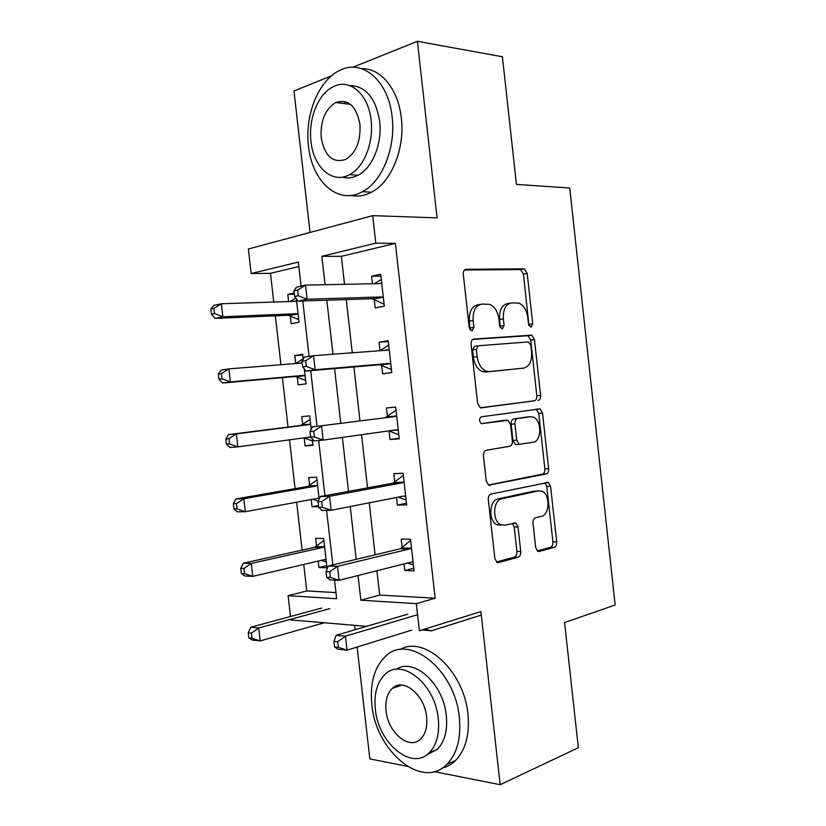<?xml version="1.0" encoding="UTF-8"?>
<svg xmlns="http://www.w3.org/2000/svg" width="826" height="826" viewBox="0 0 826 826"><rect width="100%" height="100%" fill="white"/><g stroke="black" fill="none" stroke-linecap="round" stroke-linejoin="round"><path stroke-width="1.24" d="M530.984 327.261L532.729 323.813L527.195 273.458L524.324 268.853L466.122 269.276C464.109 269.596 463.169 271.279 463.303 274.325L469.22 327.643L471.956 330.999L473.907 327.354L473.143 320.498C472.74 310.762 475.683 305.29 481.971 304.082L489.663 304.329C494.691 306.601 497.779 311.516 498.914 319.094L499.658 325.805L502.26 329.078L504.097 325.537L503.364 318.857C502.951 309.378 505.729 304.061 511.686 302.884L518.873 303.09C523.705 305.269 526.678 310.08 527.793 317.525L528.516 324.06L530.984 327.261M528.96 325.671L523.457 274.17L520.587 269.586L464.449 270.019M469.984 329.811L469.375 321.118L473.143 320.498M500.257 327.705L499.596 319.466L503.364 318.857M398.958 685.208L398.69 686.158M345.423 101.639L343.843 103.529M535.682 547.493L537.819 551.324L539.233 551.458L554.267 547.359C556.012 546.585 556.817 544.757 556.683 541.856L550.581 486.349L548.319 482.405L491.057 494.041C489.095 494.753 488.187 496.643 488.321 499.709L494.836 558.459L497.056 562.372L498.656 562.537L518.139 557.22C520.008 556.404 520.876 554.494 520.741 551.5L518.026 526.957L515.775 523.013L504.727 525.171L500.762 524.716C492.048 521.299 492.936 500.029 501.805 498.832L538.676 490.861L542.021 491.233C550.281 494.278 549.858 514.918 541.474 516.322L535.516 517.757C533.71 518.491 532.873 520.328 533.007 523.281L535.682 547.493M376.924 570.756L379.671 595.071L435.157 598.22L416.325 603.651L419.381 630.775L480.897 611.591L500.164 784.7L578.334 747.716L564.581 622.567L615.153 604.993L569.723 188.018L516.436 184.404L502.415 56.767L417.409 41.3L352.764 67.298M298.857 266.53L270.474 273.334L251.166 273.551L248.347 248.998L372.702 215.648L437.068 217.878L417.409 41.3M372.702 215.648L375.789 243.143L321.851 256.308L325.072 284.722M435.157 598.22L395.386 243.391L375.789 243.143M538.129 400.455C539.905 399.929 540.72 398.225 540.586 395.334L534.453 339.548L531.789 335.149L473.866 339.063C471.873 339.507 470.944 341.252 471.068 344.308L477.624 403.367L480.288 407.755L534.36 400.816C536.136 400.29 536.952 398.586 536.817 395.716L530.705 340.085L528.031 335.697L472.761 339.434M542.527 413.041L548.64 468.693C548.784 471.584 547.968 473.35 546.203 474L488.672 485.161L486.246 481.021L483.447 455.828C483.313 452.762 484.232 450.913 486.194 450.273L509.756 446.257C511.635 445.637 512.502 443.841 512.368 440.867L510.561 424.574L508.031 420.331L481.372 423.655C478.925 421.012 478.966 418.73 481.475 416.789L540.07 408.88L542.527 413.041L538.758 413.372L544.861 468.858L548.64 468.693M357.131 647.037L369.831 758.908L407.239 766.311M434.197 771.649L500.164 784.7M331.402 75.889L293.973 90.943L310.049 232.447M395.386 243.391L341.365 256.339L344.535 284.32M346.259 299.57L352.279 352.785M353.879 366.95L359.96 420.754M361.54 434.713L367.549 487.856M369.243 502.817L375.118 554.804M374.219 299.311L375.19 307.902L384.317 306.178L380.724 274.253L371.628 276.225L372.474 283.762M374.116 298.362L374.188 298.971M381.643 365.216L382.603 373.786L391.782 372.578L388.199 340.725L379.051 342.181L380.012 350.709M389.046 430.976L390.006 439.515L399.226 438.823L395.654 407.042L386.454 407.982L387.425 416.541M396.532 497.459L397.389 505.099L406.66 504.913L403.088 473.215L393.847 473.639L394.807 482.167M404.017 563.91L404.761 570.529L414.063 570.859L410.512 539.223L401.219 539.141L402.179 547.659M270.474 273.334L273.747 302.048M275.326 315.821L280.923 364.741M282.399 377.668L288.047 427.042M289.503 439.804L295.089 488.641M296.637 502.198L302.11 550.116M303.751 564.457L306.787 590.941L335.975 592.603M294.262 292.972L287.809 294.366L288.635 301.562M290.153 314.902L290.225 315.47M290.256 315.79L291.165 323.761L299.022 322.274L296.348 298.785M303.235 359.238L302.677 354.313L294.799 355.562L295.698 363.523M297.236 376.945L298.145 384.895L306.043 383.853L304.34 368.974M311.216 429.283L309.678 415.829L301.758 416.634L302.667 424.574M304.195 437.966L305.104 445.906L313.044 445.307L312.321 438.998M319.177 499.162L316.678 477.211L308.717 477.573L309.616 485.492M311.216 499.493L312.042 506.782L318.609 506.648M318.237 561.071L318.97 567.524L326.993 567.813L323.647 538.459L315.646 538.387L316.554 546.285M354.664 625.334L355.159 629.711M290.494 616.506L288.109 595.701L336.667 598.716L334.551 580.11M306.787 590.941L288.109 595.701M366.589 626.335L290.886 619.954M358.05 575.526L360.848 600.213L416.325 603.651M326.828 300.199L332.961 354.23M334.592 368.613L340.777 423.232M342.387 437.419L348.51 491.356M350.234 506.555L356.212 559.326M301.087 286.095L298.341 262.038L251.166 273.551M332.826 564.922L326.611 510.375M324.938 495.703L318.66 440.475M317.039 426.309L310.71 370.668M309.079 356.378L302.781 300.974M341.365 256.339L321.851 256.308M379.671 595.071L360.848 600.213M287.809 294.366L294.397 294.19M294.799 355.562L302.75 354.984M305.104 445.906L312.982 444.77M312.042 506.782L318.485 505.553M318.97 567.524L326.755 565.676M371.628 276.225L380.931 276.09M379.051 342.181L388.292 341.551M390.006 439.515L399.154 438.162M397.389 505.099L406.464 503.261M404.761 570.529L413.774 568.205M510.055 303.173L507.938 303.534C501.971 304.711 499.193 310.018 499.596 319.466M480.164 304.402L478.213 304.742C471.914 305.95 468.972 311.412 469.375 321.118M480.711 407.889L534.36 400.816M530.819 345.092L528.341 341.923L478.295 345.774L476.354 349.439L477.16 356.677C478.254 363.987 481.186 368.778 485.977 371.07L489.446 371.576L523.539 368.148C529.352 366.62 532.027 361.23 531.583 351.979L530.819 345.092M478.099 345.805L474.516 346.311L472.575 349.976L476.354 349.439M523.539 368.148L485.667 372.041L482.198 371.535C477.407 369.253 474.465 364.472 473.381 357.193L472.575 349.976M488.424 485.038L542.424 474.155C544.189 473.505 544.995 471.739 544.861 468.858M503.333 420.465L481.382 423.655M533.173 442.271C541.897 441.414 541.939 420.021 533.245 417.12L530.364 416.738L517.541 418.617C515.682 419.185 514.825 420.95 514.959 423.914L516.746 440.134L519.193 444.295L533.173 442.271M527.215 417.006L530.364 416.738M518.749 444.326L515.403 444.543L512.956 440.392L511.17 424.223C511.036 421.26 511.893 419.505 513.751 418.937L526.585 417.058M538.758 413.372L536.115 409.149M536.797 490.912L538.676 490.861M500.897 525.181L496.942 524.737C488.218 521.32 489.116 500.122 497.995 498.925L534.876 490.964M496.478 561.979L514.319 557.137C516.188 556.321 517.055 554.422 516.911 551.438L514.206 526.967L512.43 523.312M537.21 550.911L550.467 547.308C552.212 546.533 553.017 544.706 552.883 541.825L546.802 486.473L544.902 482.735M296.565 300.695L294.727 301.366L221.347 303.751L222.855 316.792L215.132 318.392L288.284 315.264L298.713 319.59M295.873 298.145L290.122 301.521M214.533 313.591L213.924 308.366L210.847 309.038L211.446 314.241L214.533 313.591L222.855 316.792L296.131 313.725L298.103 314.252M210.847 309.038L213.635 305.455L221.347 303.751L213.924 308.366M215.132 318.392L211.446 314.241M294.015 290.866L294.665 296.513L298.279 295.739L297.628 290.081L294.015 290.866L296.493 287.118L305.527 285.115L379.846 283.607L381.695 282.915M297.628 290.081L305.527 285.115L307.138 299.239L298.083 301.129L372.237 298.723L384.09 304.154M383.347 297.525L381.344 296.937L307.138 299.239L298.279 295.739M374.385 283.721L381.313 279.467M294.665 296.513L298.083 301.129M302.244 363.006L228.864 368.892L230.361 381.901L222.586 383.016L295.274 376.511L305.641 380.363M303.173 358.752L295.615 363.574M222.06 378.824L221.451 373.61L218.353 374.085L218.952 379.279L222.06 378.824L230.361 381.901L303.163 375.407L305.124 375.851M218.353 374.085L221.1 370.11L228.864 368.892L221.451 373.61M222.586 383.016L218.952 379.279M303.834 437.842L312.548 441.012M310.091 419.443L300.86 425.411L228.544 434.61L236.35 433.887L237.847 446.876L310.669 436.944M310.597 423.821L308.779 424.667L236.35 433.887L228.967 438.709L225.849 438.978L226.448 444.171L229.566 443.913L228.967 438.709M229.566 443.913L237.847 446.876L230.031 447.496L226.448 444.171M225.849 438.978L228.544 434.61M312.414 499.276L318.278 501.165M316.998 480.009L307.819 486.421L235.968 498.966L243.825 498.739L245.322 511.697L317.184 498.388L319.115 498.646M317.587 485.182L315.78 486.122L243.825 498.739L236.463 503.664L233.324 503.736L233.923 508.909L237.062 508.847L236.463 503.664M237.062 508.847L245.322 511.697L237.454 511.821L233.923 508.909M233.324 503.736L235.968 498.966M302.048 361.313L302.688 366.94L306.322 366.403L305.682 360.755L302.048 361.313L304.464 357.09L313.55 355.676L387.332 350.162L389.17 349.367M305.682 360.755L313.55 355.676L315.16 369.769L306.054 371.07L379.661 364.731L391.441 369.552M390.812 363.946L388.829 363.461L315.16 369.769L306.322 366.403M380.084 350.709L388.674 344.927M302.688 366.94L306.054 371.07M394.797 416.562L312.414 426.908L394.797 416.562L396.625 415.664M313.715 431.265L321.562 426.061L323.162 440.124L314.004 440.847L310.69 437.202L314.355 436.902L313.715 431.265L310.06 431.585L310.69 437.202L304.98 437.677M398.256 430.212L396.294 429.83L323.162 440.124L314.355 436.902M385.597 417.429L396.015 410.233M398.772 434.806L388.809 430.883M312.414 426.908L310.06 431.585M402.252 482.807L393 483.169L320.343 496.55L329.543 496.281L402.252 482.807L404.059 481.816M321.727 501.599L329.543 496.281L331.143 510.303L321.923 510.458L318.681 507.288L322.367 507.216L321.727 501.599L318.041 501.692L318.681 507.288M405.69 496.323L403.738 496.044L331.143 510.303L322.367 507.216M393 483.169L403.336 475.384M406.093 499.906L398.101 497.149M320.343 496.55L318.041 501.692M320.963 560.431L326.322 561.928M323.875 540.452L314.768 547.297L243.381 563.187L251.28 563.446L252.777 576.372L324.164 559.687L326.094 559.852M324.556 546.42L322.77 547.442L251.28 563.446L243.938 568.464L240.779 568.34L241.378 573.502L244.537 573.636L243.938 568.464M244.537 573.636L252.777 576.372L244.857 576.011L241.378 573.502M240.779 568.34L243.381 563.187M409.686 548.908L400.383 548.753L328.252 566.017L337.514 566.326L409.686 548.908L411.472 547.803M329.719 571.757L337.514 566.326L339.104 580.317L329.842 579.893L326.652 577.209L330.348 577.364L329.719 571.757L326.012 571.613L326.652 577.209M413.103 562.289L411.162 562.103L339.104 580.317L330.348 577.364M400.383 548.753L410.646 540.4M413.392 564.86L407.342 563.074M328.252 566.017L326.012 571.613M392.144 117.013C388.685 81.154 362.79 58.883 340.477 70.076C318.815 79.42 304.557 114.855 308.501 146.026C311.898 181.668 338.288 205.468 362.407 191.715C381.994 181.792 395.974 148.019 392.144 117.013M350.895 195.432C357.772 196.887 364.648 195.814 371.504 192.2C391.111 182.36 405.122 148.856 401.322 118.077C398.39 89.26 380.683 67.897 361.664 68.703M349.821 85.625C365.773 86.007 375.727 97.912 379.671 121.339C382.448 143.693 372.35 168.153 358.05 175.236C352.764 177.972 347.478 178.612 342.212 177.146M371.111 120.379C368.602 94.401 349.894 78.14 333.683 86.513C318.34 93.359 308.119 118.861 310.979 141.452C313.446 167.306 332.403 184.374 349.543 174.668C363.822 167.533 373.899 142.888 371.111 120.379M321.211 137.859C324.783 156.413 333.023 163.569 345.918 159.346C356.161 152.645 360.838 140.957 359.95 124.292C356.326 105.904 348.252 98.655 335.707 102.538C325.072 109.259 320.24 121.04 321.211 137.859M348.159 102.785L346.899 103.911M459.349 717.598C455.085 669.256 408.416 633.088 385.628 656.257C374.395 666.985 369.8 683.03 371.834 704.392C375.438 750.566 422.086 790.585 446.98 764.267C457.098 753.642 461.228 738.093 459.349 717.598M442.354 768.025C447.269 766.807 451.657 764.318 455.529 760.56C465.647 749.977 469.787 734.52 467.939 714.18C464.026 670.609 424.079 634.791 399.898 649.628M396.201 669.349C413.64 657.104 443.469 683.494 446.319 715.626C447.682 730.483 444.667 741.727 437.264 749.388L426.691 754.881M438.296 718.775C435.261 683.949 401.653 657.31 385.071 674.346C377.11 682.08 373.858 693.654 375.324 709.049C378.019 742.729 411.606 771.391 429.283 752.723C436.665 745.042 439.68 733.725 438.296 718.775M386.041 710.711C387.817 732.538 409.459 750.762 420.713 738.94C425.545 733.984 427.507 726.653 426.608 716.968C424.688 694.656 403.047 677.268 392.247 688.43C387.177 693.406 385.112 700.83 386.041 710.711M321.696 608.05L250.774 627.254L258.724 628.008L260.211 640.904L324.329 622.773M329.739 608.628L258.724 628.008L251.403 633.119L248.223 632.799L248.812 637.951L251.992 638.281L251.403 633.119M251.992 638.281L260.211 640.904L252.25 640.057L248.812 637.951M248.223 632.799L250.774 627.254M481.279 615.071L431.42 630.785L424.678 629.123M421.952 629.98L431.42 630.785M407.755 614.183L336.151 635.318L345.464 636.196L417.099 614.843M337.689 641.75L345.464 636.196L347.054 650.155L337.731 649.164L334.592 646.944L338.319 647.336L337.689 641.75L333.962 641.379L334.592 646.944M411.73 630.135L347.054 650.155L338.319 647.336M336.151 635.318L333.962 641.379M528.981 324.391L532.729 323.813M470.139 327.963L473.907 327.354M500.339 326.125L504.097 325.537M465.286 269.441L466.122 269.276M519.915 269.472L523.643 268.739M523.457 274.17L527.195 273.458M527.184 335.573L530.932 335.026M530.705 340.085L534.453 339.548M536.817 395.716L540.586 395.334M473.381 357.193L477.16 356.677M485.667 372.041L489.446 371.576M542.424 474.155L546.203 474M489.353 485.358L490.086 485.337M503.075 420.496L506.865 420.176M513.751 418.937L517.541 418.617M511.17 424.223L514.959 423.914M512.956 440.392L516.746 440.134M497.995 498.925L501.805 498.832M514.206 526.967L518.026 526.957M516.911 551.438L520.741 551.5M514.319 557.137L518.139 557.22M497.376 562.506L498.656 562.537M546.802 486.473L550.581 486.349M552.883 541.825L556.683 541.856M550.467 547.308L554.267 547.359M538.129 551.438L539.233 551.458M294.077 301.387L296.111 300.963M288.284 315.264L296.131 313.725M289.75 315.563L297.597 314.014M382.83 297.267L373.713 299.064M381.344 296.937L372.237 298.723M381.24 283.194L379.196 283.617M298.114 363.378L302.213 362.759M295.274 376.511L303.163 375.407M296.73 376.739L304.618 375.644M302.223 424.884L310.142 424.13M300.86 425.411L308.779 424.667M309.172 485.822L317.143 485.523M307.819 486.421L315.78 486.122M316.327 498.553L318.619 498.491M390.295 363.719L381.127 364.989M388.829 363.461L379.661 364.731M388.716 349.677L383.656 350.441M397.75 430.005L391.049 430.563M396.17 415.994L386.971 416.872M405.184 496.147L402.881 496.209M403.615 482.167L394.363 482.529M316.11 546.647L324.122 546.771M314.768 547.297L322.77 547.442M324.205 559.677L325.589 559.718M412.608 562.134L411.203 562.093M411.038 548.185L401.735 548.041M520.587 269.586L524.324 268.853M528.031 335.697L531.789 335.149M482.198 371.535L485.977 371.07M515.403 444.543L519.193 444.295M536.301 409.211L540.07 408.88M496.942 524.737L500.762 524.716M513.658 523.013L515.775 523.013M546.11 482.477L548.319 482.405M289.389 315.418L297.236 313.88M382.459 297.112L373.342 298.909M296.606 376.687L304.495 375.593M390.171 363.667L381.003 364.937M350.503 104.344L335.707 102.538M358.05 175.236L349.543 174.668M362.407 191.715L371.504 192.2M401.735 685.084L392.247 688.43M437.264 749.388L429.283 752.723M446.98 764.267L455.529 760.56"/></g></svg>
